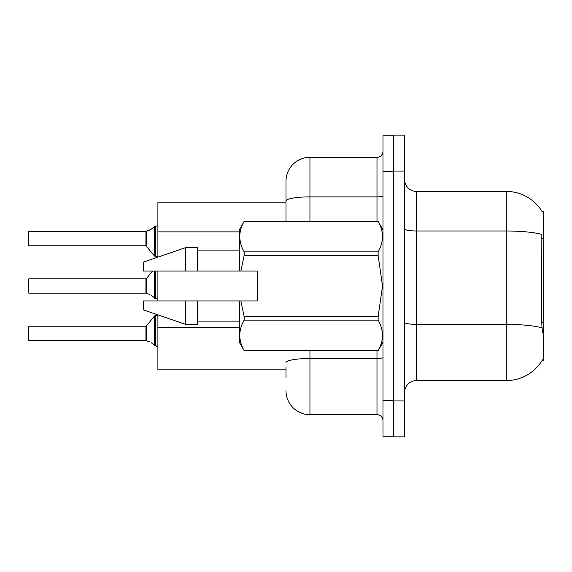 <?xml version="1.0" encoding="UTF-8"?>
<svg xmlns="http://www.w3.org/2000/svg" width="572" height="572" viewBox="0 0 572 572"><rect width="100%" height="100%" fill="white"/><g stroke="black" fill="none" stroke-linecap="round" stroke-linejoin="round"><path stroke-width="0.86" d="M542.435 332.69L541.663 322.286L541.834 234.42A41.899 7.279 180 0 0 506.284 230.995L506.284 191.42A41.899 41.899 0 0 1 542.313 211.919A41.899 41.899 0 0 0 506.284 191.42A41.899 41.899 0 0 1 542.22 211.776L543.4 211.776L543.4 360.224L542.22 360.224L542.435 359.874A41.899 41.899 0 0 1 506.284 380.58L416.495 380.58A11.969 11.969 0 0 0 404.526 392.549M286 201.029L286 181.245A23.945 23.945 0 0 1 309.945 157.3L309.945 196.875A23.945 4.161 180 0 0 286 201.029L286 221.35L286 194.416L286 202.195L157.901 202.195L157.901 257.128M286 369.805L157.901 369.805L157.901 314.872M157.901 300.965L157.901 271.035M404.526 171.071L393.75 171.071L393.75 135.149L404.526 135.149L404.526 400.929L393.75 400.929L393.75 436.851L404.526 436.851L393.75 436.851M404.526 400.929L404.526 436.851M542.22 211.776A41.899 41.899 0 0 0 506.284 191.42L416.495 191.42A11.969 11.969 0 0 1 404.526 179.451A11.969 11.969 0 0 0 416.495 191.42L416.495 380.58M286 377.584L286 366.809M382.975 400.336L382.975 436.25L393.75 436.25L393.75 135.75L382.975 135.75L382.975 400.336L393.75 400.336M309.945 350.65L309.945 414.7L376.991 414.7L376.991 350.65M309.945 157.3L376.991 157.3A5.985 5.985 0 0 0 382.975 151.315M286 181.245L286 194.416M382.975 420.685A5.985 5.985 0 0 0 376.991 414.7M309.945 414.7A23.945 23.945 0 0 1 286 390.755M146.024 340.583L149.986 341.97L146.396 340.726L146.389 326.004L145.924 326.226L145.931 340.576A0.601 0.601 180 0 1 146.024 340.583A0.601 0.601 -0 0 0 145.931 340.576L145.924 333.412M28.6 333.412L28.836 326.226L28.836 340.583L28.6 333.412M151.079 342.614L155.505 345.953L155.505 315.451L157.901 315.451M155.505 345.96L157.851 346.568M28.6 335.8L28.836 340.583L145.924 340.583M146.024 293.179L149.986 294.559L146.396 293.314L146.389 278.593L145.924 278.814L145.931 293.171A0.601 0.601 180 0 1 146.024 293.179A0.601 0.601 -0 0 0 145.931 293.171L145.924 286M28.6 286L28.6 288.395M28.6 279.057L28.836 293.179L145.924 293.179M151.079 295.209L155.505 298.541L155.505 271.035M155.505 298.555L157.851 299.156M157.901 256.549L155.505 256.549L155.505 226.04L149.986 230.03L146.024 231.417A0.601 0.601 0 0 1 145.931 231.424A0.601 0.601 180 0 0 146.024 231.417M28.6 245.531L28.836 231.417L145.931 231.424L145.924 245.774L145.924 231.417L28.836 231.417L28.6 245.531M157.028 226.004L157.901 225.211L157.028 226.004L157.901 225.211L157.028 226.004L157.901 225.211L156.699 226.04L155.505 226.04M145.924 238.588L145.924 245.774L154.576 256.106L154.59 226.355M28.6 236.2L28.6 231.653M240.855 271.035L257.264 271.035L257.264 300.965L240.855 300.965L244.144 316.473L378.135 316.473L382.539 286L378.135 255.527L244.144 255.527L240.855 271.035L239.31 271.035L239.31 229.73L244.144 221.385C238.352 231.503 238.352 241.656 244.144 251.859L244.144 255.527M378.135 316.473L378.135 320.141L244.144 320.141C238.352 330.258 238.352 340.411 244.144 350.615L378.135 350.615C383.934 340.497 383.934 330.344 378.135 320.141M240.855 300.965L239.31 300.965L239.31 342.27L244.144 350.65M244.144 316.473L244.144 320.141M185.435 300.965L143.529 300.965L143.529 309.945L185.435 324.31L197.404 324.31L197.404 300.965L185.435 300.965L185.435 324.31M143.529 300.965L159.366 300.965M239.31 300.965L197.404 300.965M244.144 350.615L378.135 350.615M244.144 221.35L378.135 221.35L244.144 221.385M244.144 251.859L378.135 251.859L378.135 255.527M378.135 251.859C383.934 241.742 383.934 231.588 378.135 221.385M185.435 271.035L185.435 247.69L143.529 262.055L143.529 271.035L239.31 271.035M185.435 247.69L197.404 247.69L197.404 271.035M156.699 345.96L157.901 346.789L156.699 345.96M151.079 229.386L146.396 231.274L151.079 229.386L146.396 231.274L146.389 245.996M543.4 322.286L541.663 322.286M543.4 238.481L541.663 238.481M239.31 231.875L157.901 231.875M239.31 327.649L157.901 327.649M506.284 380.58L506.284 230.995L416.495 230.995A11.969 2.081 0 0 1 404.526 228.914M541.963 327.835A41.899 7.279 180 0 0 506.284 324.374L416.495 324.374A11.969 2.081 -0 0 1 404.526 322.293M382.975 357.457A5.985 1.037 0 0 1 376.991 358.494L309.945 358.494A23.945 4.161 180 0 0 286 362.655M382.975 171.664L393.75 171.664M309.945 221.35L309.945 196.875L376.991 196.875L376.991 157.3M376.991 221.35L376.991 196.875A5.985 1.037 0 0 0 382.975 195.831M146.389 326.004L154.576 315.894L155.505 315.451L154.576 315.894L154.59 345.645M154.576 271.035L154.59 298.234M28.836 326.226L145.924 326.226M28.836 278.814L145.924 278.814M146.389 278.593L152.51 271.035M28.836 245.774L145.924 245.774M155.505 256.549L154.576 256.106M382.975 342.27L378.135 350.65M197.404 321.914L239.31 321.914M382.975 229.73L378.135 221.35M197.404 250.086L239.31 250.086M155.505 315.451L154.576 315.894"/></g></svg>
